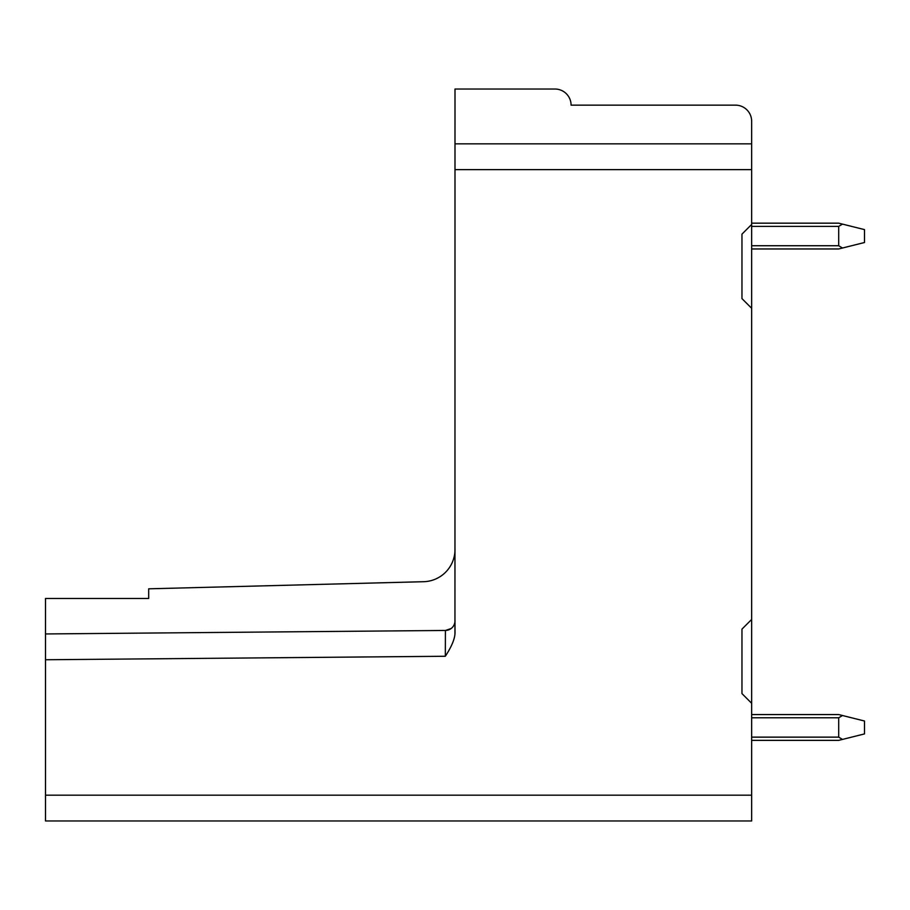 <?xml version="1.0" encoding="UTF-8"?>
<svg xmlns="http://www.w3.org/2000/svg" width="910" height="910" viewBox="0 0 910 910"><rect width="100%" height="100%" fill="white"/><g stroke="black" fill="none" stroke-linecap="round" stroke-linejoin="round"><path stroke-width="1.36" d="M751.649 619.448L741.968 629.117L741.968 693.602L751.649 703.282L751.649 121.269A16.118 16.118 0 0 0 735.519 105.15L571.082 105.15A16.118 16.118 0 0 0 554.952 89.032L455 89.032L454.954 633.587M455 620.791L455 621.507M455 623.703L455 632.131M45.5 655.553L45.5 820.968L751.649 820.968L751.649 703.282M751.649 245.734L838.702 245.734L842.478 248.02L864.5 242.515L864.5 229.616L842.478 224.11L838.702 226.385L751.649 226.385M751.649 223.166L838.702 223.166L842.478 224.11M842.478 248.02L838.702 248.965L751.649 248.965M838.702 245.734L838.702 226.385M751.649 714.566L838.702 714.566L864.5 721.016L864.5 733.915L838.702 740.365L751.649 740.365M751.649 737.134L838.702 737.134L842.478 739.42M838.702 737.134L838.702 717.785L751.649 717.785M842.478 715.51L838.702 717.785M455 631.915C455.262 637.865 452.031 645.986 445.331 656.258L45.5 659.75L45.5 598.484L148.683 598.484L148.683 588.815L423.594 581.706A32.248 32.248 0 0 0 455 549.64M751.649 224.451L741.968 234.132L741.968 298.616L751.649 308.285M455 143.848L751.649 143.848M451.087 628.56L445.411 630.459A9.669 9.669 0 0 0 455 620.893A9.669 9.669 0 0 1 445.411 630.459L445.331 656.258L445.411 630.459L45.5 633.952M448.391 629.97A9.669 9.669 0 0 1 447.481 630.22M455 169.635L751.649 169.635M45.5 795.181L751.649 795.181"/></g></svg>
